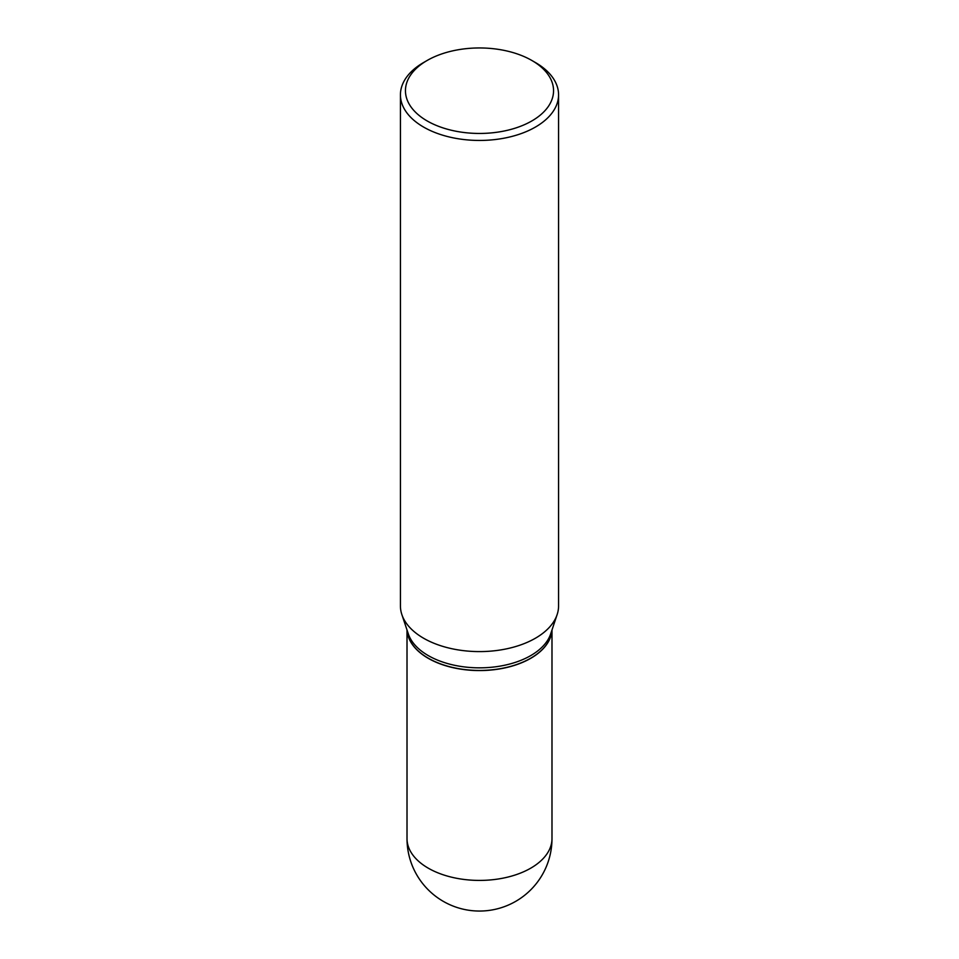 <?xml version="1.0" encoding="UTF-8"?>
<svg xmlns="http://www.w3.org/2000/svg" width="959" height="959" viewBox="0 0 959 959"><rect width="100%" height="100%" fill="white"/><g stroke="black" fill="none" stroke-linecap="round" stroke-linejoin="round"><path stroke-width="1.44" d="M428.241 658.318A72.488 41.848 0 0 0 506.124 667.644A72.488 41.848 0 0 0 551.952 630.111A72.488 41.848 0 0 1 530.759 658.174L530.759 658.174A72.488 41.848 0 0 1 428.241 658.174A72.488 41.848 0 0 1 407.06 630.135A72.488 41.848 0 0 0 428.241 658.318M423.59 62.527L427.139 60.477L423.59 62.527A79.07 45.648 0 0 0 400.43 94.797L400.43 605.944A79.07 45.648 0 0 0 401.869 614.599L408.33 633.923A72.488 41.848 0 0 0 458.258 666.002A72.488 41.848 0 0 0 530.759 655.584A72.488 41.848 0 0 0 550.67 633.923L557.131 614.599A79.07 45.648 0 0 0 558.57 605.944L558.57 94.797A79.07 45.648 0 0 0 535.41 62.527L531.861 60.477A74.047 42.747 0 0 0 427.139 60.477L427.139 60.477A74.047 42.747 0 0 0 427.139 120.93A74.047 42.747 0 0 0 531.861 120.93A74.047 42.747 0 0 0 531.861 60.477M428.301 658.21A72.321 41.752 0 0 0 428.361 658.246A72.321 41.752 0 0 0 530.639 658.246L530.639 658.246M400.43 94.797A79.07 45.648 0 0 0 449.244 136.969A79.07 45.648 0 0 0 535.41 127.079A79.07 45.648 0 0 0 558.57 94.797M401.869 614.599A79.07 45.648 0 0 0 456.328 649.591A79.07 45.648 0 0 0 535.41 638.226A79.07 45.648 0 0 0 557.131 614.599M551.988 838.562A72.488 72.488 0 0 1 515.738 901.34A72.488 72.488 0 0 1 407.012 838.562A72.488 41.848 0 0 0 428.241 868.159A72.488 41.848 0 0 0 530.759 868.159A72.488 41.848 0 0 0 551.988 838.562L551.988 629.991M407.012 838.562L407.012 629.991"/></g></svg>
